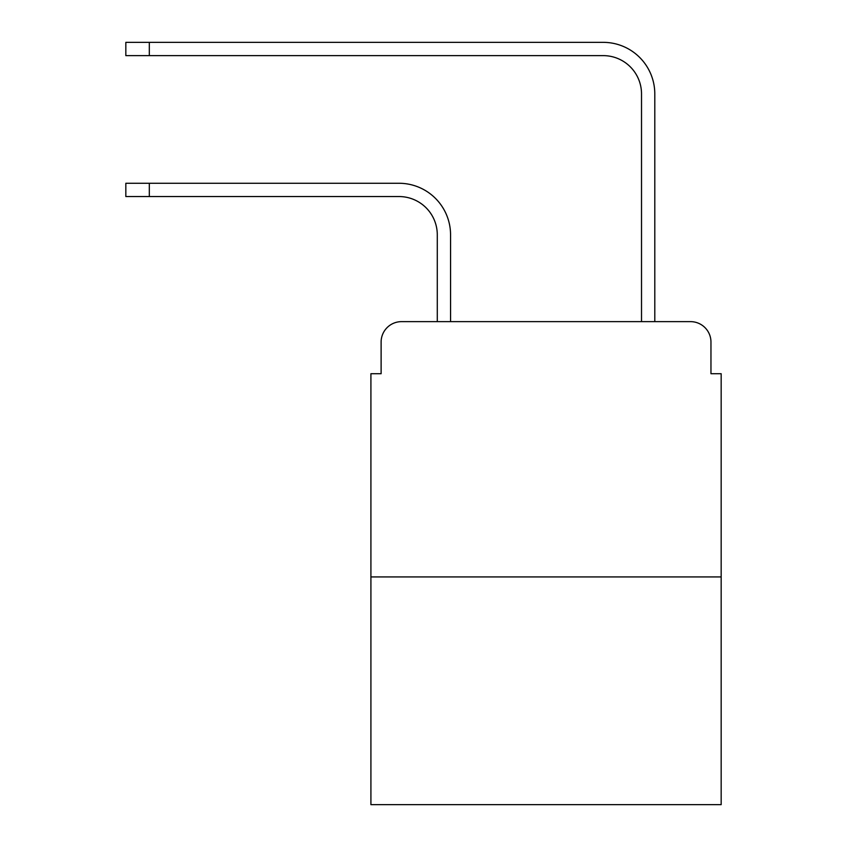 <?xml version="1.0" encoding="UTF-8"?>
<svg xmlns="http://www.w3.org/2000/svg" width="847" height="847" viewBox="0 0 847 847"><rect width="100%" height="100%" fill="white"/><g stroke="black" fill="none" stroke-linecap="round" stroke-linejoin="round"><path stroke-width="1.27" d="M381.118 342.061L381.118 373.718L381.118 342.061A20.423 20.423 0 0 1 401.542 321.638L437.285 321.638L437.285 234.841A38.295 38.295 0 0 0 398.99 196.546A38.295 38.295 0 0 1 437.285 234.841A38.295 38.295 0 0 0 398.99 196.546A38.295 38.295 0 0 1 437.285 234.841A38.295 38.295 0 0 0 398.99 196.546A38.295 38.295 0 0 1 437.285 234.841A38.295 38.295 0 0 0 398.99 196.546A38.295 38.295 0 0 1 437.285 234.841A38.295 38.295 0 0 0 398.99 196.546A38.295 38.295 0 0 1 437.285 234.841A38.295 38.295 0 0 0 398.99 196.546A38.295 38.295 0 0 1 437.285 234.841A38.295 38.295 0 0 0 398.99 196.546A38.295 38.295 0 0 1 437.285 234.841A38.295 38.295 0 0 0 398.99 196.546A38.295 38.295 0 0 1 437.285 234.841A38.295 38.295 0 0 0 398.99 196.546A38.295 38.295 0 0 1 437.285 234.841M721.168 576.934L370.912 576.934L370.912 804.65L721.168 804.65L721.168 373.718L710.961 373.718L710.961 342.061A20.423 20.423 0 0 0 690.538 321.638L401.542 321.638M370.912 576.934L370.912 373.718L381.118 373.718M450.562 321.638L450.562 234.841L450.562 321.638L450.562 234.841L450.562 321.638L450.562 234.841L450.562 321.638L450.562 234.841L450.562 321.638L450.562 234.841L450.562 321.638L450.562 234.841L450.562 321.638L450.562 234.841L450.562 321.638L450.562 234.841L450.562 321.638L450.562 234.841L450.562 321.638L466.39 321.638M625.689 321.638L641.518 321.638L641.518 93.922A38.295 38.295 0 0 0 603.223 55.627A38.295 38.295 0 0 1 641.518 93.922A38.295 38.295 0 0 0 603.223 55.627A38.295 38.295 0 0 1 641.518 93.922A38.295 38.295 0 0 0 603.223 55.627A38.295 38.295 0 0 1 641.518 93.922A38.295 38.295 0 0 0 603.223 55.627A38.295 38.295 0 0 1 641.518 93.922A38.295 38.295 0 0 0 603.223 55.627A38.295 38.295 0 0 1 641.518 93.922A38.295 38.295 0 0 0 603.223 55.627A38.295 38.295 0 0 1 641.518 93.922A38.295 38.295 0 0 0 603.223 55.627A38.295 38.295 0 0 1 641.518 93.922A38.295 38.295 0 0 0 603.223 55.627A38.295 38.295 0 0 1 641.518 93.922A38.295 38.295 0 0 0 603.223 55.627A38.295 38.295 0 0 1 641.518 93.922M654.795 321.638L654.795 93.922L654.795 321.638L654.795 93.922L654.795 321.638L654.795 93.922L654.795 321.638L654.795 93.922L654.795 321.638L654.795 93.922L654.795 321.638L654.795 93.922L654.795 321.638L654.795 93.922L654.795 321.638L654.795 93.922L654.795 321.638L654.795 93.922L654.795 321.638L690.538 321.638M710.961 373.718L710.961 342.061M125.832 183.27L149.316 183.27L149.316 196.546L125.832 196.546L125.832 183.27M149.316 196.546L398.99 196.546M450.562 234.841A51.572 51.572 0 0 0 398.99 183.27L149.316 183.27M125.832 42.35L149.316 42.35L149.316 55.627L125.832 55.627L125.832 42.35M654.795 93.922A51.572 51.572 0 0 0 603.223 42.35L149.316 42.35M149.316 55.627L603.223 55.627"/></g></svg>
